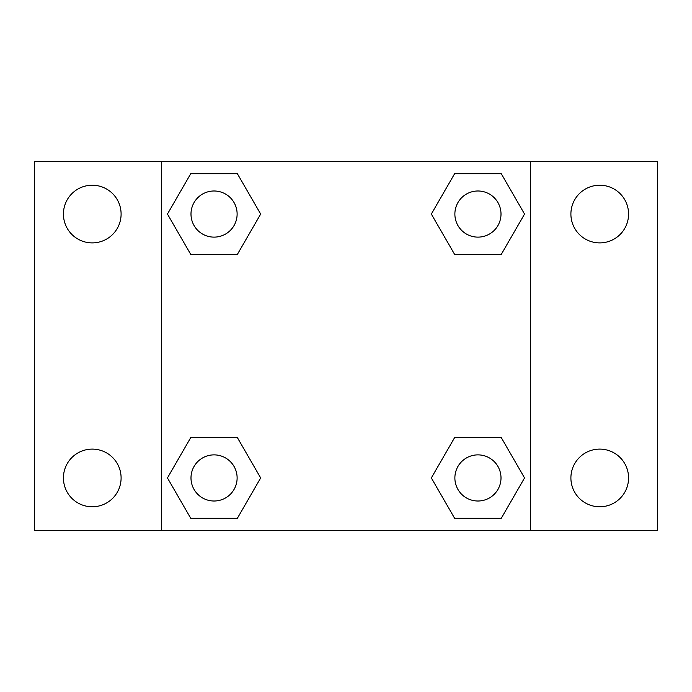 <?xml version="1.0" encoding="UTF-8"?>
<svg xmlns="http://www.w3.org/2000/svg" width="692" height="692" viewBox="0 0 692 692"><rect width="100%" height="100%" fill="white"/><g stroke="black" fill="none" stroke-linecap="round" stroke-linejoin="round"><path stroke-width="1.04" d="M34.6 161.47L657.4 161.47L657.4 530.53L34.6 530.53L34.6 161.47M599.73 185.222A28.83 28.83 0 0 1 628.57 214.062A28.83 28.83 0 0 1 599.73 242.892A28.83 28.83 0 0 1 570.9 214.062A28.83 28.83 0 0 1 599.73 185.222M599.73 449.108A28.83 28.83 0 0 1 628.57 477.938A28.83 28.83 0 0 1 599.73 506.778A28.83 28.83 0 0 1 570.9 477.938A28.83 28.83 0 0 1 599.73 449.108M92.27 449.108A28.83 28.83 0 0 1 121.1 477.938A28.83 28.83 0 0 1 92.27 506.778A28.83 28.83 0 0 1 63.43 477.938A28.83 28.83 0 0 1 92.27 449.108M92.27 185.222A28.83 28.83 0 0 1 121.1 214.062A28.83 28.83 0 0 1 92.27 242.892A28.83 28.83 0 0 1 63.43 214.062A28.83 28.83 0 0 1 92.27 185.222M190.75 437.578L237.365 437.578L260.668 477.938L237.365 518.308L190.75 518.308L167.447 477.938L190.75 437.578L237.365 437.578L190.75 437.578M454.635 173.692L501.25 173.692L524.553 214.062L501.25 254.422L454.635 254.422L431.332 214.062L454.635 173.692L501.25 173.692L454.635 173.692M161.47 530.53L161.47 161.47M530.53 161.47L530.53 530.53M190.75 173.692L237.365 173.692L260.668 214.062L237.365 254.422L190.75 254.422L167.447 214.062L190.75 173.692L237.365 173.692L190.75 173.692M454.635 437.578L501.25 437.578L524.553 477.938L501.25 518.308L454.635 518.308L431.332 477.938L454.635 437.578L501.25 437.578L454.635 437.578M501.25 518.308L454.635 518.308L501.25 518.308M501.008 477.938A23.07 23.07 0 0 0 466.408 457.966A23.07 23.07 0 0 0 466.408 497.92A23.07 23.07 0 0 0 501.008 477.938M237.365 518.308L190.75 518.308L237.365 518.308M237.122 477.938A23.07 23.07 0 0 0 202.522 457.966A23.07 23.07 0 0 0 202.522 497.92A23.07 23.07 0 0 0 237.122 477.938M501.25 254.422L454.635 254.422L501.25 254.422M501.008 214.062A23.07 23.07 0 0 0 466.408 194.08A23.07 23.07 0 0 0 466.408 234.034A23.07 23.07 0 0 0 501.008 214.062M237.365 254.422L190.75 254.422L237.365 254.422M237.122 214.062A23.07 23.07 0 0 0 202.522 194.08A23.07 23.07 0 0 0 202.522 234.034A23.07 23.07 0 0 0 237.122 214.062"/></g></svg>
